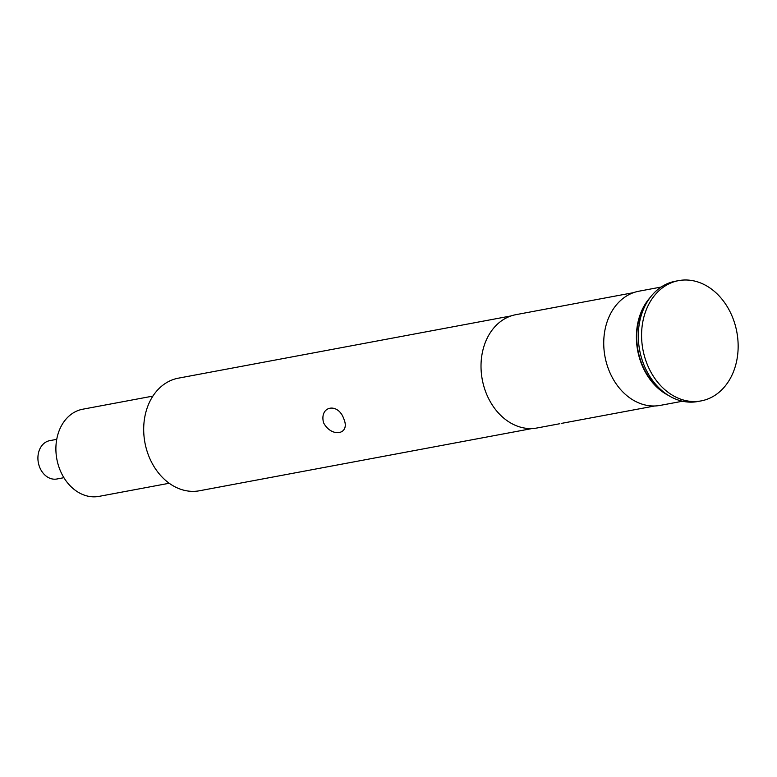 <?xml version="1.0" encoding="UTF-8"?>
<svg xmlns="http://www.w3.org/2000/svg" width="777" height="777" viewBox="0 0 777 777"><rect width="100%" height="100%" fill="white"/><g stroke="black" fill="none" stroke-linecap="round" stroke-linejoin="round"><path stroke-width="1.17" d="M654.671 405.982L561.227 423.426M56.731 439.345L49.718 440.656A19.512 15.229 79.4 0 0 46.358 441.822A19.512 15.229 79.4 0 0 38.85 464.84A19.512 15.229 79.4 0 0 56.886 479.001L63.908 477.69M343.832 418.949C350.67 434.644 331.565 438.111 323.553 422.746C319.162 405.817 338.218 402.263 343.832 418.949M668.074 284.275A61.179 47.776 -100.6 0 1 678.612 280.623A61.179 47.776 -100.6 0 1 735.197 325.039A61.179 47.776 -100.6 0 1 711.664 397.241A61.179 47.776 -100.6 0 1 701.116 400.903A61.179 47.776 -100.6 0 1 644.531 356.478A61.179 47.776 -100.6 0 1 668.074 284.275M701.116 400.903L697.853 401.515A61.179 47.776 -100.6 0 1 641.268 357.09A61.179 47.776 -100.6 0 1 664.801 284.887A61.179 47.776 -100.6 0 1 675.349 281.235L678.612 280.623M682.507 401.223L660.246 405.39A58.081 45.348 -100.6 0 1 606.536 363.218A58.081 45.348 -100.6 0 1 628.884 294.677A58.081 45.348 -100.6 0 1 638.888 291.21L661.159 287.043M169.211 483.255L99.029 496.377A44.338 34.615 -100.6 0 1 58.032 464.19A44.338 34.615 -100.6 0 1 75.087 411.868A44.338 34.615 -100.6 0 1 82.721 409.217L152.904 396.095M532.138 428.535L199.427 490.773A57.284 44.726 -100.6 0 1 146.455 449.184A57.284 44.726 -100.6 0 1 168.492 381.585A57.284 44.726 -100.6 0 1 178.36 378.166L511.072 315.928M559.722 423.737L537.101 427.972A57.634 45.008 -100.6 0 1 483.799 386.12A57.634 45.008 -100.6 0 1 505.973 318.104A57.634 45.008 -100.6 0 1 515.909 314.666L633.478 292.667M668.57 395.483A58.081 45.348 -100.6 0 1 650.223 297.436M664.442 392.647A57.634 45.008 -100.6 0 1 647.406 301.573"/></g></svg>
